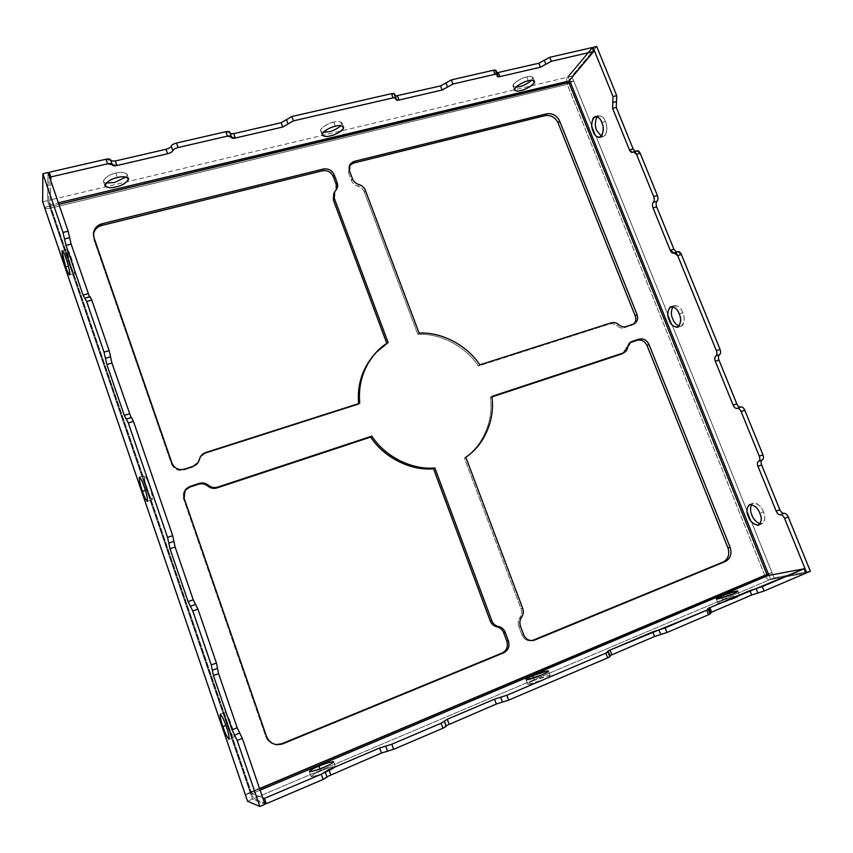 <?xml version="1.0" encoding="UTF-8"?>
<svg xmlns="http://www.w3.org/2000/svg" width="853" height="853" viewBox="0 0 853 853"><rect width="100%" height="100%" fill="white"/><g stroke="black" fill="none" stroke-linecap="round" stroke-linejoin="round"><path stroke-width="0.64" stroke-dasharray="4.26 3.2" d="M245.344 794.9L250.526 792.021L253.661 798.653L264.537 803.046L253.661 798.653L769.673 579.72C767.775 579.699 766.111 578.153 764.672 575.061L567.245 84.34L573.717 80.896L570.145 81.749L573.717 80.896L771.976 572.662L764.672 575.061L771.976 572.662L774.066 577.854L810.35 571.243L774.066 577.854L573.717 80.896L567.245 84.34C566.243 81.376 566.275 79.02 567.362 77.271L592.078 47.576L567.362 77.271L48.728 200.348L50.572 208.111L50.615 206.341L58.91 204.347L44.548 207.343L49.41 206.181L252.435 799.176L247.562 801.244L252.435 799.176L264.952 804.283L252.435 799.176L250.292 792.906L259.643 788.801L250.292 792.906L47.512 200.636L47.992 172.551L47.512 200.636L49.41 206.181L50.615 206.341L251.315 792.32L50.615 206.341L50.572 208.111L567.245 84.34L764.672 575.061L250.526 792.021L50.572 208.111C47.661 208.761 45.71 208.665 44.719 207.823C45.71 208.665 47.661 208.761 50.572 208.111L250.526 792.021L251.315 792.32L250.526 792.021L245.355 794.804M184.898 490.56C183.064 493.386 182.627 496.19 183.608 498.994L265.709 736.384C267.352 740.958 270.753 743.699 275.924 744.616L275.487 744.562C270.529 743.517 267.277 740.788 265.709 736.384L183.608 498.994L184.898 490.56M171.57 464.181C173.991 469.278 178.01 471.24 183.63 470.056L192.618 467.167L197.875 462.891L192.618 467.167L183.63 470.056L184.152 469.193L183.63 470.056C178.01 471.24 173.991 469.278 171.57 464.181L93.819 239.405L171.57 464.181L172.039 463.286L171.57 464.181M200.338 456.856L205.019 453.476L358.676 404.301L358.601 403.618L358.676 404.301L205.019 453.476L205.616 452.548L200.039 457.293M375.704 352.929L388.115 342.554L375.139 353.526M334.291 192.682L333.747 193.492M93.425 233.882L93.819 239.405L93.425 233.882M624.46 327.776L633.715 324.151L624.46 327.776C621.816 328.501 619.321 327.883 616.964 325.91C619.321 327.883 621.816 328.501 624.46 327.776M349.495 165.61L348.536 172.775L351.447 180.527C352.652 183.416 354.795 185.325 357.865 186.242C360.926 187.17 363.069 189.067 364.274 191.957L417.853 334.376C440.137 333.001 465.813 346.542 478.362 366.001L609.458 324.044C612.113 323.319 614.618 323.937 616.964 325.91L618.788 324.694L616.964 325.91C614.618 323.937 612.113 323.319 609.458 324.044L478.362 366.001L479.802 364.86L478.362 366.001C465.813 346.542 440.137 333.001 417.853 334.376L364.274 191.957L365.34 190.262L364.274 191.957C363.069 189.067 360.926 187.17 357.865 186.242C354.795 185.325 352.652 183.416 351.447 180.527L348.536 172.775L349.549 171.016L348.536 172.775L349.495 165.61M622.722 353.473L625.867 348.301L627.712 347.16L625.867 348.301L628.949 343.183L629.93 342.682L623.596 352.833M491.914 396.954L490.358 397.466C493.844 420.017 482.969 445.98 464.395 458.061L521.055 608.679C522.153 611.91 521.78 614.864 519.946 617.561C518.112 620.259 517.739 623.234 518.827 626.486L522.025 634.995C524.062 639.441 527.378 641.328 531.984 640.656L531.152 640.816C526.823 641.008 523.785 639.068 522.025 634.995L518.827 626.486L520.469 626.187L518.827 626.486C517.739 623.234 518.112 620.259 519.946 617.561L521.588 617.241L519.946 617.561C521.78 614.864 522.153 611.91 521.055 608.679L464.395 458.061L465.823 457.219L464.395 458.061C482.969 445.98 493.844 420.017 490.358 397.466L491.914 396.954M611.249 322.818L609.458 324.044L611.249 322.818M419.111 333.118L417.853 334.376L419.111 333.118M359.763 403.256L358.676 404.301L359.763 403.256M491.85 396.432L490.358 397.466L491.85 396.432M522.708 608.328L521.055 608.679L522.708 608.328M592.334 48.184L568.258 77.058L569.537 80.235L568.258 77.058L592.334 48.184M768.948 575.38L770.547 579.347L805.701 572.981L770.547 579.347L768.948 575.38M89.48 296.812L84.852 298.262L89.48 296.812M70.575 265.603C72.377 271.115 73.774 273.578 74.765 272.981C74.232 267.874 73.027 262.713 71.151 257.489C69.317 251.88 67.92 249.46 66.971 250.217L70.575 265.603C69.242 262.138 66.022 250.11 67.227 249.492C68.475 250.579 69.775 253.245 71.151 257.489C72.516 261.029 75.725 273.056 74.51 273.642C73.251 272.512 71.94 269.836 70.575 265.603L68.411 266.168L70.575 265.603M147.324 489.707C149.168 495.369 150.864 498.664 152.42 499.602C152.367 495.828 151.344 491.147 149.339 485.57C147.452 479.791 145.746 476.518 144.242 475.739C144.349 479.621 145.373 484.269 147.324 489.707C145.117 483.534 144.146 478.821 144.413 475.558C146.034 477.094 147.676 480.431 149.339 485.57C151.557 491.797 152.538 496.521 152.271 499.751C150.629 498.173 148.976 494.825 147.324 489.707L145.383 490.336L147.324 489.707M227.772 724.623C229.67 730.435 231.696 734.646 233.85 737.269C234.33 734.966 233.509 730.829 231.376 724.858C229.425 718.908 227.388 714.697 225.277 712.234C224.851 714.675 225.693 718.802 227.772 724.623C225.757 719.026 224.893 714.899 225.192 712.255C227.271 714.419 229.329 718.621 231.376 724.858C233.402 730.499 234.266 734.636 233.967 737.259C231.856 735.03 229.798 730.818 227.772 724.623L225.864 725.381L227.772 724.623M635.101 151.354L632.969 152.101L635.101 151.354M676.578 252.072L677.634 251.838L676.578 252.072M573.717 80.896L571.819 76.205L596.716 46.51L571.819 76.205L568.258 77.058L571.819 76.205L573.717 80.896M605.406 121.542C603.743 116.626 600.96 114.984 597.057 116.637L598.678 115.56C601.994 115.933 604.244 117.917 605.406 121.542C607.933 127.278 607.293 132.279 603.497 136.555L601.514 136.416C607.443 138.879 607.858 124.901 605.406 121.542L601.781 122.469L605.406 121.542M682.795 312.72C680.737 306.952 677.41 304.947 672.825 306.675L674.424 305.545C678.572 305.96 681.366 308.349 682.795 312.72C685.183 317.849 684.628 322.317 681.152 326.134L679.159 326.155C685.108 327.68 684.938 316.079 682.795 312.72L679.191 313.883L682.795 312.72M763.403 511.853C762.507 507.951 755.054 499.581 751.578 504.432L753.135 503.163C758.189 503.696 761.612 506.597 763.403 511.853C765.61 516.438 765.194 520.394 762.177 523.742L760.162 523.902C765.045 522.025 766.133 518.016 763.403 511.853L759.82 513.293L763.403 511.853M769.673 579.72L805.786 573.195L769.673 579.72L253.661 798.653L250.526 792.021L764.672 575.061C766.111 578.153 767.775 579.699 769.673 579.72M710.41 612.689L709.461 613.403L710.41 612.689M609.948 655.637L609.287 656.224L609.948 655.637M320.653 771.048C314.992 773.372 311.899 775.238 311.377 776.667C315.578 776.102 320.44 774.599 325.963 772.168C331.732 769.79 334.781 767.924 335.112 766.57C330.857 767.188 326.038 768.681 320.653 771.048C327.019 768.265 331.945 766.836 335.421 766.751C334.045 768.35 330.889 770.163 325.963 772.168C319.534 774.982 314.586 776.422 311.121 776.497C312.571 774.855 315.749 773.042 320.653 771.048L319.896 768.873L320.653 771.048M534.586 680.236C529.5 682.304 527.463 683.701 528.476 684.394L543.329 679.67C548.479 677.559 550.462 676.184 549.289 675.544L534.586 680.236C537.763 678.732 549.492 674.659 550.196 675.715C549.364 676.834 547.072 678.156 543.329 679.67C540.12 681.195 528.306 685.29 527.644 684.223C528.529 683.082 530.843 681.75 534.586 680.236L533.743 677.975L534.586 680.236M723.141 600.192C718.546 602.058 717.352 603.06 719.537 603.199L734.476 598.337C739.114 596.439 740.265 595.447 737.941 595.373L723.141 600.192C725.882 598.827 738.943 594.402 739.572 595.394L734.476 598.337C731.714 599.712 718.578 604.159 717.991 603.156L723.141 600.192L722.192 597.793L723.141 600.192M260.122 790.198L251.944 793.653L262.724 797.779L251.944 793.653L251.315 792.32L251.944 793.653L260.122 790.198M110.645 160.119L112.244 164.682L110.645 160.119M229.809 132.684L231.408 137.077L229.82 132.183M394.481 94.768L396.08 98.948L394.619 94.033M495.87 71.428L497 72.793L495.636 72.292L495.87 71.428L497.47 75.459L496.115 70.564M48.728 200.348L49.197 176.059L48.728 200.348L567.362 77.271C566.275 79.02 566.243 81.376 567.245 84.34L568.844 82.442L567.245 84.34L50.572 208.111L48.728 200.348M115.923 173.127C110.517 173.458 97.839 181.55 106.049 183.054L103.426 181.38C105.239 177.189 109.408 174.438 115.923 173.127C120.731 171.762 124.421 172.146 127.001 174.268L125.935 177.008C130.488 172.103 120.262 171.624 115.923 173.127L117.479 177.563L115.923 173.127M333.8 122.107C328.448 122.214 314.778 131.788 323.319 132.3L320.675 130.893C319.662 127.513 330.378 122.491 333.8 122.107C337.468 121.041 340.208 121.339 342.021 122.981L340.933 125.711C342.384 121.68 340.006 120.486 333.8 122.107L335.357 126.244L333.8 122.107M515.82 87.187L513.005 86.089C511.939 82.933 523.721 77.079 526.791 76.909C529.638 76.088 531.707 76.301 532.986 77.548L531.696 80.331C533.583 76.642 531.952 75.501 526.791 76.909C522.548 77.698 518.166 80.086 513.645 84.052C512.834 87.113 514.711 87.998 519.253 86.718M50.785 180.697L50.242 204.784L58.388 202.833L50.242 204.784L50.785 180.697M250.292 792.906L245.419 794.975L250.292 792.906L49.421 206.234M771.976 572.662L768.457 574.144L771.976 572.662M50.615 206.341L50.242 204.784L50.615 206.341M42.65 201.788L47.512 200.636L42.65 201.788M774.066 577.854L770.547 579.347L774.066 577.854M325.11 771.901L326.923 777.072L325.11 771.901M444.21 721.243L446.023 726.212L444.21 721.243M607.954 651.596L609.756 656.288L607.954 651.596M708.299 608.914L710.091 613.435L708.299 608.914M710.72 613.467L710.091 613.435M126.276 419.132L131.405 417.575L126.276 419.132M217.472 668.336L212.397 670.277L217.494 668.325M637.234 150.778L636.658 151.12M673.955 252.957L677.634 251.838L673.955 252.957M737.28 408.288L740.575 407.094M762.187 459.916L758.701 461.249M266.552 736.48L265.709 736.384L266.552 736.48M352.47 178.789L351.447 180.527L352.47 178.789M358.9 184.525L357.865 186.242L358.9 184.525M523.678 634.728L522.025 634.995L523.678 634.728M633.193 324.343L631.337 325.547L633.193 324.343M193.162 466.282L192.618 467.167L193.162 466.282M526.791 76.909L528.338 80.8L526.791 76.909M324.993 771.826L326.806 776.998M443.976 721.158L445.788 726.127M607.496 651.543L609.287 656.224M707.681 608.893L709.461 613.403M112.276 165.002L110.677 160.449M231.398 137.578L229.798 133.185M394.342 95.504L395.941 99.673M495.636 72.292L497.224 76.312M89.853 297.143L84.746 298.507M131.309 417.703L126.191 419.249M636.082 151.45L632.404 152.442M677.239 252.04L673.561 253.149M740.692 407.052L737.312 408.278M762.241 459.895L758.722 461.249M348.92 166.452L349.933 164.672M336.743 189.067L335.773 190.773M532.837 640.582L531.152 640.816M634.696 323.618L632.841 324.833M197.597 463.339L198.173 462.454M185.144 490.155L184.621 490.955M628.949 343.183L630.804 342.021M229.02 739.263L233.967 737.259M220.255 714.206L225.192 712.255M762.177 523.742L758.616 525.181M753.135 503.163L749.574 504.571M147.334 501.372L152.271 499.751M139.476 477.136L144.413 475.558M681.152 326.134L677.581 327.307M674.424 305.545L670.885 306.675M69.583 274.911L74.51 273.642M62.29 250.729L67.227 249.492M603.497 136.555L599.904 137.482M598.678 115.56L595.074 116.477M739.572 595.394L737.866 591.129M717.991 603.156L716.285 598.859M532.986 77.548L534.49 81.323M513.005 86.089L514.54 89.949M550.196 675.715L548.458 671.108M527.644 684.223L525.928 679.617M342.021 122.981L343.567 127.097M320.675 130.893L322.221 135.009M335.421 766.751L333.683 761.814M311.121 776.497L309.383 771.517M127.001 174.268L128.547 178.661M103.426 181.38L104.962 185.794M276.351 744.68L275.487 744.562M93.489 233.04L93.297 234.714"/><path stroke-width="1.28" d="M259.643 788.801L766.986 574.623L568.844 82.442L58.91 204.347L570.145 81.749L768.948 575.38L768.457 574.144L766.986 574.623L768.457 574.144L570.145 81.749L568.844 82.442L766.986 574.623L767.988 575.562L260.122 790.198L767.988 575.562L804.006 568.823L767.988 575.562L766.986 574.623L259.643 788.801M200.615 456.387L197.875 462.891L200.615 456.387L205.616 452.548L359.763 403.256C357.972 383.754 363.474 366.779 376.269 352.321L388.115 342.554L334.301 198.227L334.717 191.797L336.743 189.067L337.159 182.649L336.178 184.376L337.159 182.649L334.237 174.844L333.278 176.603L336.178 184.376L336.199 189.888L336.178 184.376L333.278 176.603C331.017 172.05 327.424 170.11 322.477 170.781L323.415 169.011L102.083 223.742C97.338 225 94.48 228.103 93.489 233.04L94.022 237.742L172.039 463.286C174.47 468.414 178.512 470.376 184.152 469.193L193.162 466.282L184.152 469.193C178.512 470.376 174.47 468.414 172.039 463.286L94.022 237.742C92.497 230.886 95.184 226.216 102.083 223.742L323.415 169.011C328.373 168.329 331.977 170.28 334.237 174.844L337.159 182.649C338.151 185.623 337.671 188.214 335.73 190.422C333.79 192.639 333.32 195.241 334.301 198.227L388.115 342.554C369.05 353.76 356.65 379.745 359.763 403.256L205.616 452.548C202.3 453.753 200.231 456.035 199.399 459.404C198.589 462.774 196.51 465.066 193.162 466.282L198.173 462.454L200.338 456.856M637.042 314.576C638.417 319.257 637.138 322.509 633.193 324.343L626.294 326.56C623.65 327.296 621.144 326.678 618.788 324.694C616.431 322.722 613.915 322.093 611.249 322.818L479.802 364.86C467.22 345.337 441.459 331.753 419.111 333.118L365.34 190.262C364.124 187.361 361.981 185.453 358.9 184.525C355.818 183.598 353.675 181.689 352.47 178.789L349.549 171.016C348.301 166.218 349.943 162.998 354.443 161.334L546.752 113.78C552.477 113.044 556.774 115.464 559.643 121.051L637.042 314.576L559.643 121.051L558.054 122.853C555.186 117.287 550.899 114.867 545.195 115.603L353.419 163.115L349.495 165.61L353.419 163.115L545.195 115.603L546.752 113.78L354.443 161.334L353.419 163.115L354.443 161.334L349.933 164.672L349.549 171.016L352.47 178.789C353.675 181.689 355.818 183.598 358.9 184.525C361.981 185.453 364.124 187.361 365.34 190.262L419.111 333.118C441.459 331.753 467.22 345.337 479.802 364.86L611.249 322.818C613.915 322.093 616.431 322.722 618.788 324.694C621.144 326.678 623.65 327.296 626.294 326.56L634.696 323.618C637.554 321.304 638.332 318.286 637.042 314.576L635.176 315.813L558.054 122.853L635.176 315.813L637.042 314.576M184.131 498.227C182.873 492.682 184.866 488.737 190.112 486.381L199.133 483.416C202.556 482.435 205.658 483.054 208.431 485.272C211.213 487.489 214.295 488.108 217.696 487.116L371.844 436.128C384.874 456.568 412.127 470.206 434.859 467.956L491.808 620.696C493.13 623.884 495.369 625.835 498.525 626.539C501.681 627.243 503.92 629.194 505.232 632.372L508.441 640.955C509.87 646.329 508.313 650.285 503.771 652.801L282.716 743.848C275.274 746.002 269.889 743.549 266.552 736.48L184.131 498.227L266.552 736.48C268.119 740.894 271.382 743.624 276.361 744.68L282.716 743.848L502.172 653.003C506.703 650.498 508.249 646.563 506.831 641.2L503.633 632.649C502.321 629.471 500.093 627.531 496.947 626.827C493.802 626.123 491.573 624.183 490.251 621.016L433.527 468.777C410.858 471.027 383.69 457.443 370.703 437.067L217.067 487.916C213.676 488.908 210.595 488.289 207.823 486.082C205.061 483.875 201.969 483.256 198.557 484.237L189.579 487.191L184.898 490.56L189.579 487.191L198.557 484.237L199.133 483.416L190.112 486.381L185.144 490.155L184.131 498.227M632.19 341.371L639.089 339.11C643.418 338.246 646.723 340.027 648.984 344.441L730.157 547.413C732.098 553.917 730.488 558.619 725.349 561.53L534.65 640.081C529.777 641.445 526.12 639.665 523.678 634.728L520.469 626.187C519.381 622.935 519.754 619.95 521.588 617.241C523.422 614.533 523.795 611.569 522.708 608.328L465.823 457.219C484.44 445.095 495.348 419.047 491.85 396.432L623.212 352.971C625.793 351.99 627.296 350.061 627.712 347.16C628.139 344.26 629.631 342.33 632.19 341.371L629.93 342.682L637.212 340.283L630.804 342.021L624.567 352.342L623.212 352.971L491.85 396.432C495.348 419.047 484.44 445.095 465.823 457.219L522.708 608.328C523.795 611.569 523.422 614.533 521.588 617.241C519.754 619.95 519.381 622.935 520.469 626.187L523.678 634.728C525.448 638.812 528.497 640.763 532.837 640.582L723.152 562.02C728.281 559.11 729.88 554.418 727.95 547.935L647.075 345.593C644.825 341.189 641.531 339.419 637.212 340.283L639.089 339.11L632.19 341.371M275.924 744.616L281.821 743.731L502.172 653.003L282.716 743.848L275.924 744.616M376.269 352.321L375.139 353.526C362.546 367.728 357.034 384.426 358.601 403.618C357.023 384.074 362.728 367.174 375.704 352.929M334.717 191.797L333.747 193.492L333.331 199.922L334.301 198.227L333.331 199.922L386.804 343.396L333.331 199.922L334.291 192.682M322.477 170.781L101.859 225.448C97.498 226.567 94.683 229.382 93.425 233.882C94.683 229.382 97.498 226.567 101.859 225.448L322.477 170.781C327.424 170.11 331.017 172.05 333.278 176.603L334.237 174.844C331.977 170.28 328.373 168.329 323.415 169.011L322.477 170.781M633.715 324.151C635.869 321.72 636.359 318.937 635.176 315.813C636.359 318.937 635.869 321.72 633.715 324.151M623.596 352.833L491.914 396.954L621.379 354.102L624.567 352.342M531.984 640.656L723.152 562.02L531.984 640.656M217.696 487.116L217.067 487.916L371.844 436.128L217.696 487.116C214.295 488.108 211.213 487.489 208.431 485.272C205.658 483.054 202.556 482.435 199.133 483.416L198.557 484.237C201.969 483.256 205.061 483.875 207.823 486.082L208.431 485.272L207.823 486.082C210.595 488.289 213.676 488.908 217.067 487.916L217.696 487.116M490.251 621.016L491.808 620.696L434.859 467.956L433.527 468.777L490.251 621.016C491.573 624.183 493.802 626.123 496.947 626.827C500.093 627.531 502.321 629.471 503.633 632.649L506.831 641.2L508.441 640.955L505.232 632.372L503.633 632.649L505.232 632.372C503.92 629.194 501.681 627.243 498.525 626.539L496.947 626.827L498.525 626.539C495.369 625.835 493.13 623.884 491.808 620.696L490.251 621.016M109.163 350.668L91.804 300.117L86.665 301.493L104.023 352.129L109.163 350.668L111.935 363.015L131.085 417.575L111.935 363.015L106.838 364.476L104.023 352.129L86.665 301.493L83.05 295.063L66.033 245.419L62.994 232.453L42.863 173.724L42.65 201.788L247.562 801.244L259.813 806.49L237.166 740.457L232.048 729.837L213.453 675.587L211.277 664.956L192.778 610.983L188.108 601.621L169.992 548.756L167.551 537.411L172.701 535.652L133.441 421.361L128.302 422.928L167.551 537.411L128.302 422.928L124.282 415.368L106.838 364.476L124.282 415.368L129.379 413.822L124.282 415.368L128.302 422.928L133.441 421.361L172.701 535.652L175.1 546.997L193.215 599.787L197.928 609.106L216.427 662.994L218.571 673.625L237.166 727.78L242.316 738.378L264.952 804.283L242.316 738.378L237.166 740.457L259.813 806.49L264.952 804.283L259.813 806.49L247.562 801.244L42.65 201.788L42.863 173.724L62.994 232.453L68.123 231.184L71.13 244.139L89.48 296.812L71.13 244.139L66.033 245.419L83.05 295.063L88.147 293.709L83.05 295.063L86.665 301.493L91.804 300.117L109.163 350.668L104.023 352.129L106.838 364.476L111.935 363.015L110.559 356.863L105.431 358.324L110.559 356.863L109.163 350.668M657.386 195.529L640.208 153.327L636.509 154.318L653.697 196.574L657.386 195.529C658.249 198.067 658.132 199.965 657.045 201.212C655.957 202.46 655.84 204.336 656.693 206.863L673.934 249.257L676.578 252.072L673.934 249.257L656.693 206.863L653.025 207.919C652.161 205.392 652.278 203.504 653.355 202.257C654.443 201.009 654.55 199.112 653.697 196.574L636.509 154.318C635.4 152.015 634.227 151.28 632.969 152.101C631.721 152.922 630.559 152.186 629.461 149.904L612.582 108.352L613.019 96.57L593.006 47.363L592.334 48.184L593.006 47.363L613.019 96.57L616.73 95.664L616.271 107.425L633.139 148.934L635.101 151.354L633.139 148.934L616.271 107.425L612.582 108.352L629.461 149.904L633.139 148.934L629.461 149.904L632.404 152.442L633.544 151.77L636.509 154.318L640.208 153.327L657.386 195.529L653.697 196.574C654.55 199.112 654.443 201.009 653.355 202.257C652.278 203.504 652.161 205.392 653.025 207.919L670.266 250.366L653.025 207.919L656.693 206.863C655.84 204.336 655.957 202.46 657.045 201.212L653.355 202.257L657.045 201.212C658.132 199.965 658.249 198.067 657.386 195.529M720.028 349.389L681.366 254.429L677.677 255.559L716.349 350.647L720.028 349.389C720.902 351.98 720.732 353.76 719.505 354.731C718.279 355.701 718.098 357.471 718.972 360.041L736.779 403.832C737.952 406.284 739.284 407.35 740.777 407.02C742.27 406.689 743.613 407.766 744.797 410.24L762.934 454.788C763.83 457.411 763.606 459.106 762.283 459.884C760.961 460.663 760.748 462.347 761.633 464.949L779.823 509.699C781.028 512.237 782.425 513.442 784.024 513.325C785.624 513.207 787.042 514.423 788.257 516.982L810.35 571.243L788.257 516.982L784.6 518.464C783.385 515.905 781.977 514.679 780.378 514.796C778.789 514.913 777.382 513.698 776.187 511.16L757.986 466.356C757.101 463.744 757.315 462.059 758.626 461.281C759.948 460.503 760.162 458.807 759.277 456.184L741.129 411.572C739.946 409.099 738.602 408.022 737.109 408.352C735.627 408.672 734.294 407.606 733.122 405.143L715.315 361.299C714.441 358.729 714.611 356.959 715.838 355.989C717.053 355.019 717.234 353.238 716.349 350.647L677.677 255.559C676.546 253.192 675.299 252.317 673.955 252.957C672.622 253.576 671.386 252.712 670.266 250.366L673.934 249.257L670.266 250.366L677.677 255.559L681.366 254.429L720.028 349.389L716.349 350.647C717.234 353.238 717.053 355.019 715.838 355.989C714.611 356.959 714.441 358.729 715.315 361.299L733.122 405.143L736.779 403.832L718.972 360.041L715.315 361.299L718.972 360.041C718.098 357.471 718.279 355.701 719.505 354.731L715.838 355.989L719.505 354.731C720.732 353.76 720.902 351.98 720.028 349.389M569.537 80.235L570.145 81.749L569.537 80.235M805.701 572.981L806.703 572.8L784.6 518.464L806.703 572.8L810.35 571.243L805.701 572.981M601.781 122.469C603.839 126.809 603.689 131.522 601.322 136.619C597.473 137.898 594.754 136.192 593.176 131.479C591.15 127.246 591.278 122.555 593.571 117.415C597.42 116.008 600.149 117.693 601.781 122.469C600.619 118.844 598.38 116.84 595.074 116.477C591.289 120.774 590.66 125.775 593.176 131.479C594.328 135.115 596.578 137.109 599.904 137.482C603.679 133.207 604.308 128.206 601.781 122.469M679.191 313.883C681.355 318.478 681.025 322.861 678.188 327.019C673.817 327.221 670.81 324.918 669.2 320.099C667.067 315.599 667.377 311.249 670.127 307.037C674.488 306.707 677.517 308.989 679.191 313.883C677.762 309.511 674.979 307.123 670.831 306.696C667.366 310.524 666.811 314.992 669.2 320.099C670.607 324.46 673.401 326.87 677.581 327.307C681.035 323.49 681.568 319.022 679.191 313.883M759.82 513.293C762.102 518.155 761.58 522.164 758.242 525.299C753.295 524.328 750 521.386 748.337 516.449C746.087 511.683 746.588 507.695 749.84 504.486C754.777 505.328 758.104 508.26 759.82 513.293C758.029 508.025 754.606 505.115 749.574 504.571C746.546 507.93 746.14 511.885 748.337 516.449C750.107 521.705 753.53 524.616 758.616 525.181C761.622 521.844 762.028 517.878 759.82 513.293M47.992 172.551L68.123 231.184L47.992 172.551L42.863 173.724L47.992 172.551M89.97 296.897L91.804 300.117L90.077 296.652L84.959 298.017M131.405 417.575L133.441 421.361L131.49 417.458L126.372 419.015M596.716 46.51L616.73 95.664L596.716 46.51L593.006 47.363L596.716 46.51M636.658 151.12C637.916 150.299 639.1 151.034 640.208 153.327L637.234 150.778L633.544 151.77M677.634 251.838C678.988 251.208 680.236 252.072 681.366 254.429L678.028 251.635L674.35 252.755M597.057 116.637C594.85 121.798 594.744 126.447 596.748 130.562L601.514 136.416L596.748 130.562C594.744 126.447 594.85 121.798 597.057 116.637M672.825 306.675C670.938 311.121 670.916 315.215 672.761 318.937C673.763 322.071 675.896 324.481 679.159 326.155C675.896 324.481 673.763 322.071 672.761 318.937C670.916 315.215 670.938 311.121 672.825 306.675M751.578 504.432C750.15 508.196 750.256 511.736 751.877 515.031C753.114 518.912 755.875 521.865 760.162 523.902C755.875 521.865 753.114 518.912 751.877 515.031C750.256 511.736 750.15 508.196 751.578 504.432M65.692 266.861L62.034 251.464C62.951 250.707 64.338 253.138 66.182 258.758C68.048 263.982 69.264 269.153 69.839 274.261C68.869 274.847 67.494 272.374 65.692 266.861C67.056 271.094 68.357 273.781 69.583 274.911C70.767 274.346 67.536 262.297 66.182 258.758C64.807 254.503 63.506 251.838 62.29 250.729C61.117 251.347 64.359 263.385 65.692 266.861L68.411 266.168L65.692 266.861M142.43 491.296C140.478 485.858 139.434 481.199 139.306 477.328C140.777 478.117 142.462 481.401 144.36 487.191C146.353 492.778 147.388 497.459 147.473 501.223C145.959 500.274 144.274 496.968 142.43 491.296C144.082 496.425 145.714 499.773 147.334 501.372C147.558 498.152 146.577 493.418 144.36 487.191C142.686 482.041 141.054 478.693 139.465 477.147C139.242 480.399 140.223 485.122 142.43 491.296L145.383 490.336L142.43 491.296M222.868 726.575C220.788 720.753 219.935 716.616 220.33 714.196C222.409 716.68 224.424 720.902 226.386 726.863C228.519 732.844 229.361 736.981 228.903 739.274C226.781 736.629 224.776 732.396 222.868 726.575C224.893 732.78 226.941 737.013 229.02 739.263C229.286 736.64 228.412 732.514 226.386 726.863C224.339 720.614 222.292 716.403 220.255 714.206C219.989 716.851 220.852 720.977 222.868 726.575L225.864 725.381L222.868 726.575M217.515 668.315L212.376 670.287L217.515 668.315L216.427 662.994L197.928 609.106L192.778 610.983L211.277 664.956L216.427 662.994L211.277 664.956L213.453 675.587L232.048 729.837L237.166 727.78L218.571 673.625L213.453 675.587L218.571 673.625L217.472 668.336M762.315 459.874L758.626 461.281L762.315 459.874C763.616 459.063 763.819 457.368 762.934 454.788L744.797 410.24L741.129 411.572L759.277 456.184L762.934 454.788L759.277 456.184C760.162 458.765 759.959 460.46 758.669 461.27L758.584 461.292C757.304 462.102 757.101 463.787 757.986 466.356L776.187 511.16L779.823 509.699L761.633 464.949L757.986 466.356L761.633 464.949C760.759 462.443 760.94 460.769 762.187 459.916M381.462 753.06L326.912 776.774L381.462 753.06L379.66 748.006L391.826 744.221L441.118 723.237L447.281 719.26L494.559 699.161L506.831 695.28L605.822 653.153C608.2 652.097 608.914 651.585 607.954 651.596C607.016 651.617 607.72 651.095 610.066 650.061L706.721 610.226C708.918 609.245 709.44 608.807 708.299 608.914C707.169 609.021 707.691 608.594 709.877 607.624L804.006 568.823L762.294 586.576L764.075 591.012L751.674 595.031L710.41 612.689L751.674 595.031L749.904 590.607L709.877 607.624L711.647 612.123L709.877 607.624L706.721 610.226L665.148 627.915L666.95 632.521L654.571 636.487L609.948 655.637L654.571 636.487L652.78 631.902L610.066 650.061L611.857 654.72L610.066 650.061L605.822 653.153L506.831 695.28L508.644 700.153L496.35 704.024L446.066 725.754L496.35 704.024L494.559 699.161L447.281 719.26L449.083 724.197L447.281 719.26L441.118 723.237L391.826 744.221L393.649 749.297L381.462 753.06L393.649 749.297L442.942 728.238L393.649 749.297L391.826 744.221L385.727 746.119L387.539 751.184L385.727 746.119L379.66 748.006L328.917 769.577L379.66 748.006L381.462 753.06M326.923 777.072L323.084 779.45L266.243 803.739L264.537 803.046L266.243 803.739L323.084 779.45L321.272 774.247L328.917 769.577L330.729 774.727L328.917 769.577L321.272 774.247L264.419 798.429L321.272 774.247L323.084 779.45L327.051 777.147L325.228 771.976M805.786 573.195L764.075 591.012L805.786 573.195L804.006 568.823L805.786 573.195M710.091 613.435C711.231 613.339 710.709 613.776 708.512 614.757L666.95 632.521L708.512 614.757L706.721 610.226L708.512 614.757L710.72 613.467L708.939 608.957M609.756 656.288C610.716 656.277 610.002 656.799 607.635 657.866L508.644 700.153L607.635 657.866L605.822 653.153L607.635 657.866L610.215 656.341L608.424 651.649M446.023 726.212L442.942 728.238L441.118 723.237L442.942 728.238L446.268 726.298L444.456 721.318M262.724 797.779L264.419 798.429L266.243 803.739L264.419 798.429L262.724 797.779M318.937 766.133C324.311 763.776 329.13 762.273 333.374 761.622C333.033 762.945 329.972 764.789 324.215 767.146C318.681 769.577 313.829 771.08 309.639 771.677C310.172 770.291 313.264 768.436 318.937 766.133C314.021 768.116 310.844 769.907 309.383 771.517C312.838 771.411 317.774 769.95 324.215 767.146C329.13 765.152 332.286 763.36 333.683 761.793C330.218 761.91 325.302 763.36 318.937 766.133L319.896 768.873L318.937 766.133M532.869 675.661L547.562 670.959C548.724 671.556 546.73 672.921 541.58 675.022L526.749 679.766C525.747 679.105 527.794 677.73 532.869 675.661C529.127 677.175 526.813 678.487 525.928 679.617C526.568 680.641 538.371 676.536 541.58 675.022C545.323 673.507 547.615 672.207 548.458 671.108C547.775 670.095 536.047 674.179 532.869 675.661L533.743 677.975L532.869 675.661M721.446 595.927L736.224 591.086C738.549 591.14 737.387 592.11 732.748 594.008L717.821 598.881C715.646 598.774 716.861 597.793 721.446 595.927L716.285 598.859C716.861 599.83 729.987 595.373 732.748 594.008L737.856 591.097C737.237 590.137 724.186 594.573 721.446 595.927L722.192 597.793L721.446 595.927M49.271 172.253L105.953 159.234C108.928 158.679 110.485 158.978 110.645 160.119L105.953 159.234L49.271 172.253L50.871 176.923L50.785 180.697L50.871 176.923L107.563 163.819L50.871 176.923L49.271 172.253L49.197 176.059L49.271 172.253M231.419 136.555L229.82 132.183L225.853 131.693L227.463 136.117L225.853 131.693L176.486 143.037L178.085 147.526L227.463 136.117L235.321 138.037L233.733 133.654L235.321 138.037L282.769 127.022L281.181 122.704L233.733 133.654L230.385 133.718L233.733 133.654L281.181 122.704L291.822 116.541L293.421 120.87L393.084 97.85L396.219 98.212L395.941 99.673L399.044 100.025L397.455 95.877L399.044 100.025L442.163 90.023L440.574 85.929L395.397 96.069L440.574 85.929L451.376 79.894L452.975 84.01L495.017 74.296L497.715 74.606L497.224 76.312L499.901 76.621L498.312 72.601L499.901 76.621L540.45 67.206L538.861 63.239L497 72.793L538.861 63.239L549.727 57.311L551.326 61.277L593.677 51.5L568.876 81.024L58.388 202.833L568.876 81.024L593.677 51.5L551.326 61.277L540.45 67.206L499.901 76.621C497.64 77.037 496.83 76.653 497.47 75.459C498.12 74.264 497.299 73.88 495.017 74.296L452.975 84.01L442.163 90.023L399.044 100.025C396.624 100.483 395.632 100.121 396.08 98.948C396.538 97.764 395.536 97.402 393.084 97.85L293.421 120.87L282.769 127.022L235.321 138.037C232.613 138.549 231.302 138.229 231.408 137.077C231.526 135.926 230.214 135.606 227.463 136.117L178.085 147.526C175.185 148.315 173.426 149.36 172.828 150.65C172.231 151.93 170.493 152.964 167.593 153.753L166.004 149.286L115.294 160.993L110.997 160.854L115.294 160.993L166.004 149.286C168.894 148.497 170.643 147.462 171.229 146.172C171.826 144.871 173.575 143.826 176.486 143.037L225.853 131.693C228.604 131.191 229.915 131.522 229.809 132.684M396.219 98.212L394.619 94.033L391.474 93.659L393.084 97.85L391.474 93.659L291.822 116.541L391.474 93.659C393.926 93.212 394.928 93.585 394.481 94.768M497.715 74.606L496.115 70.564L493.418 70.245L495.017 74.296L493.418 70.245L451.376 79.894L493.418 70.245C495.7 69.829 496.521 70.223 495.87 71.428M549.727 57.311L592.078 47.576L549.727 57.311L544.289 60.286L545.877 64.252L551.326 61.277L549.727 57.311M106.049 183.054L114.579 182.499L125.935 177.008L114.579 182.499L106.049 183.054M323.319 132.3L328.97 131.757C332.766 131.085 336.754 129.07 340.933 125.711C336.754 129.07 332.766 131.085 328.97 131.757L323.319 132.3M519.253 86.718C522.9 86.078 527.047 83.946 531.696 80.331C527.047 83.946 522.9 86.078 519.253 86.718L515.82 87.187M167.593 153.753L116.882 165.525C113.95 166.09 112.404 165.802 112.244 164.682C112.084 163.552 110.527 163.264 107.563 163.819L105.953 159.234L107.563 163.819L116.882 165.525L167.593 153.753C170.493 152.964 172.231 151.93 172.828 150.65C173.426 149.36 175.185 148.315 178.085 147.526L176.486 143.037C173.575 143.826 171.826 144.871 171.229 146.172L172.828 150.65L171.229 146.172C170.643 147.462 168.894 148.497 166.004 149.286L167.593 153.753M117.479 177.563C123.141 176.017 126.852 176.646 128.6 179.461C125.743 183.331 121.574 185.794 116.104 186.871C110.549 188.428 106.817 187.831 104.898 185.069C107.67 181.167 111.871 178.661 117.479 177.563C110.965 178.885 106.796 181.636 104.962 185.794C107.595 187.895 111.316 188.257 116.104 186.871C122.565 185.549 126.713 182.819 128.547 178.661C125.977 176.56 122.288 176.198 117.479 177.563M335.357 126.244C340.443 124.847 343.109 125.636 343.343 128.611C339.526 132.514 335.24 134.923 330.495 135.84C325.494 137.248 322.786 136.501 322.402 133.569C326.177 129.624 330.495 127.182 335.357 126.244C331.934 126.639 321.218 131.661 322.221 135.009C324.065 136.64 326.827 136.917 330.495 135.84C333.875 135.446 344.548 130.466 343.567 127.097C341.765 125.466 339.025 125.188 335.357 126.244M528.338 80.8C532.944 79.521 534.767 80.427 533.818 83.509C529.265 87.422 524.915 89.768 520.778 90.546C516.225 91.836 514.37 90.962 515.18 87.923C519.712 83.978 524.105 81.6 528.338 80.8C525.277 80.982 513.474 86.825 514.54 89.949C515.841 91.186 517.92 91.388 520.778 90.546C523.806 90.354 535.556 84.564 534.522 81.408C533.253 80.182 531.195 79.979 528.338 80.8M593.677 51.5L592.078 47.576L593.677 51.5M245.355 794.804L44.591 207.588M568.876 81.024L568.844 82.442L568.876 81.024M115.294 160.993L116.882 165.525L115.294 160.993M195.508 604.446L193.215 599.787L175.1 546.997L169.992 548.756L188.108 601.621L193.215 599.787L188.108 601.621L192.778 610.983L197.928 609.106L195.582 604.414L190.411 606.291L195.582 604.414M508.644 700.153L506.831 695.28L500.679 697.221L502.492 702.094L508.644 700.153M500.679 697.221L494.559 699.161L496.35 704.024L502.492 702.094L500.679 697.221M666.95 632.521L665.148 627.915L658.953 629.909L660.744 634.504L666.95 632.521M658.953 629.909L652.78 631.902L654.571 636.487L660.744 634.504L658.953 629.909M764.075 591.012L762.294 586.576L756.089 588.602L757.859 593.027L764.075 591.012M756.089 588.602L749.904 590.607L751.674 595.031L757.859 593.027L756.089 588.602M293.421 120.87L291.822 116.541L286.491 119.633L288.09 123.952L293.421 120.87M286.491 119.633L281.181 122.704L282.769 127.022L288.09 123.952L286.491 119.633M452.975 84.01L451.376 79.894L445.959 82.922L447.558 87.017L452.975 84.01M445.959 82.922L440.574 85.929L442.163 90.023L447.558 87.017L445.959 82.922M544.289 60.286L538.861 63.239L540.45 67.206L545.877 64.252L544.289 60.286M66.033 245.419L71.13 244.139L69.637 237.688L64.519 238.957L66.033 245.419M69.637 237.688L68.123 231.184L62.994 232.453L64.519 238.957L69.637 237.688M169.992 548.756L175.1 546.997L173.905 541.346L168.777 543.094L169.992 548.756M173.905 541.346L172.701 535.652L167.551 537.411L168.777 543.094L173.905 541.346M237.166 740.457L242.316 738.378L239.725 733.058L234.596 735.126L237.166 740.457M239.725 733.058L237.166 727.78L232.048 729.837L234.596 735.126L239.725 733.058M612.582 108.352L616.271 107.425L616.495 101.56L612.806 102.477L612.582 108.352M616.495 101.56L616.73 95.664L613.019 96.57L612.806 102.477L616.495 101.56M741.129 411.572L744.797 410.24C743.667 407.83 742.345 406.742 740.852 406.988L737.195 408.32C738.677 408.075 739.988 409.163 741.129 411.572M740.575 407.094C739.103 407.212 737.834 406.124 736.779 403.832L733.122 405.143C734.252 407.542 735.553 408.619 737.035 408.384L737.28 408.288M784.6 518.464L788.257 516.982C787.042 514.423 785.624 513.207 784.024 513.325L780.378 514.796C781.977 514.679 783.385 515.905 784.6 518.464M784.024 513.325C782.425 513.442 781.028 512.237 779.823 509.699L776.187 511.16C777.382 513.698 778.789 514.913 780.378 514.796L784.024 513.325M102.083 223.742L101.859 225.448L102.083 223.742M647.075 345.593L727.95 547.935L730.157 547.413L648.984 344.441L647.075 345.593L648.984 344.441C646.723 340.027 643.418 338.246 639.089 339.11L637.212 340.283C641.531 339.419 644.825 341.189 647.075 345.593M434.859 467.956C412.127 470.206 384.874 456.568 371.844 436.128L370.703 437.067C383.69 457.443 410.858 471.027 433.527 468.777L434.859 467.956M508.441 640.955L506.831 641.2C508.249 646.563 506.703 650.498 502.172 653.003L503.771 652.801C508.313 650.285 509.87 646.329 508.441 640.955M559.643 121.051C556.774 115.464 552.477 113.044 546.752 113.78L545.195 115.603C550.899 114.867 555.186 117.287 558.054 122.853L559.643 121.051M725.349 561.53C730.488 558.619 732.098 553.917 730.157 547.413L727.95 547.935C729.88 554.418 728.281 559.11 723.152 562.02L725.349 561.53M112.212 164.352L110.613 159.788M740.852 406.988L737.195 408.32"/></g></svg>
